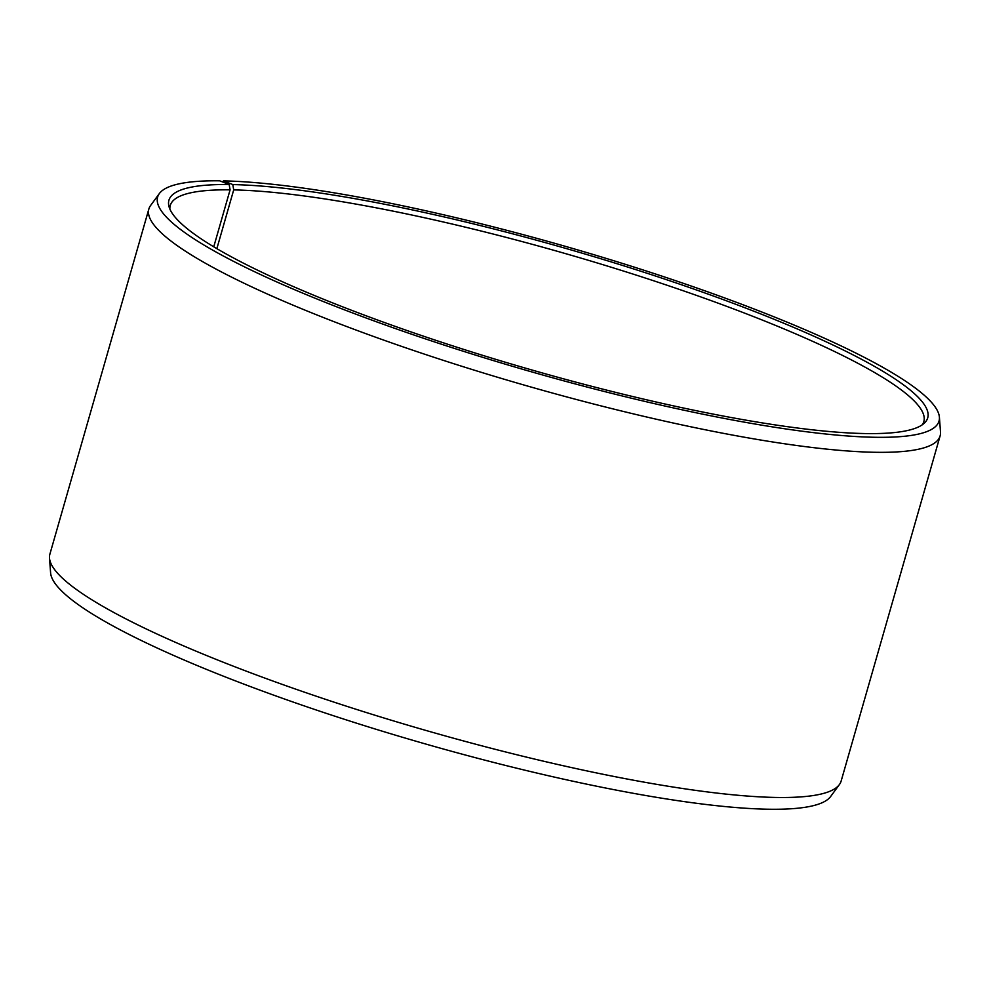 <?xml version="1.0" encoding="UTF-8"?>
<svg xmlns="http://www.w3.org/2000/svg" width="990" height="990" viewBox="0 0 990 990"><rect width="100%" height="100%" fill="white"/><g stroke="black" fill="none" stroke-linecap="round" stroke-linejoin="round"><path stroke-width="1.49" d="M169.884 209.076A391.978 62.667 -164 0 1 170.255 205.475A391.978 62.667 -164 0 1 230.088 189.845L229.173 184.524L219.669 180.811A406.445 64.981 -164 0 0 159.365 193.545L150.616 205.475A411.58 65.798 -164 0 0 148.859 209.001L49.884 554.165A411.58 65.798 -164 0 0 49.5 558.088A411.58 65.798 -164 0 0 332.801 701.737A411.58 65.798 -164 0 0 774.527 797.42A411.58 65.798 -164 0 0 839.384 784.587A411.58 65.798 -164 0 0 841.141 781.06L940.116 435.897A411.58 65.798 -164 0 1 873.502 452.257A411.58 65.798 -164 0 1 420.626 352.861A411.58 65.798 -164 0 1 148.859 209.001M213.753 246.807L230.088 189.845M839.384 784.587L830.635 796.517A406.445 64.981 -164 0 1 766.582 809.189A406.445 64.981 -164 0 1 330.363 714.706A406.445 64.981 -164 0 1 50.601 572.851L49.5 558.088M216.86 248.651L233.702 189.894L232.811 184.573L223.418 180.873A406.445 64.981 -164 0 1 659.637 275.356A406.445 64.981 -164 0 1 939.399 417.211L940.5 431.962A411.58 65.798 -164 0 1 940.116 435.897M223.418 180.873L222.676 181.987M939.399 417.211A406.445 64.981 -164 0 1 873.23 437.246A406.445 64.981 -164 0 1 415.107 335.4A406.445 64.981 -164 0 1 159.365 193.545M232.811 184.573A394.688 63.1 -164 0 1 683.867 285.59A394.688 63.1 -164 0 1 924.437 423.039A394.688 63.1 -164 0 1 863.849 433.533A394.688 63.1 -164 0 1 446.564 343.864A394.688 63.1 -164 0 1 168.956 206.415A394.688 63.1 -164 0 1 229.173 184.524M233.702 189.894A391.978 62.667 -164 0 1 665.008 284.551A391.978 62.667 -164 0 1 923.843 421.567A391.978 62.667 -164 0 1 922.247 424.809"/></g></svg>
